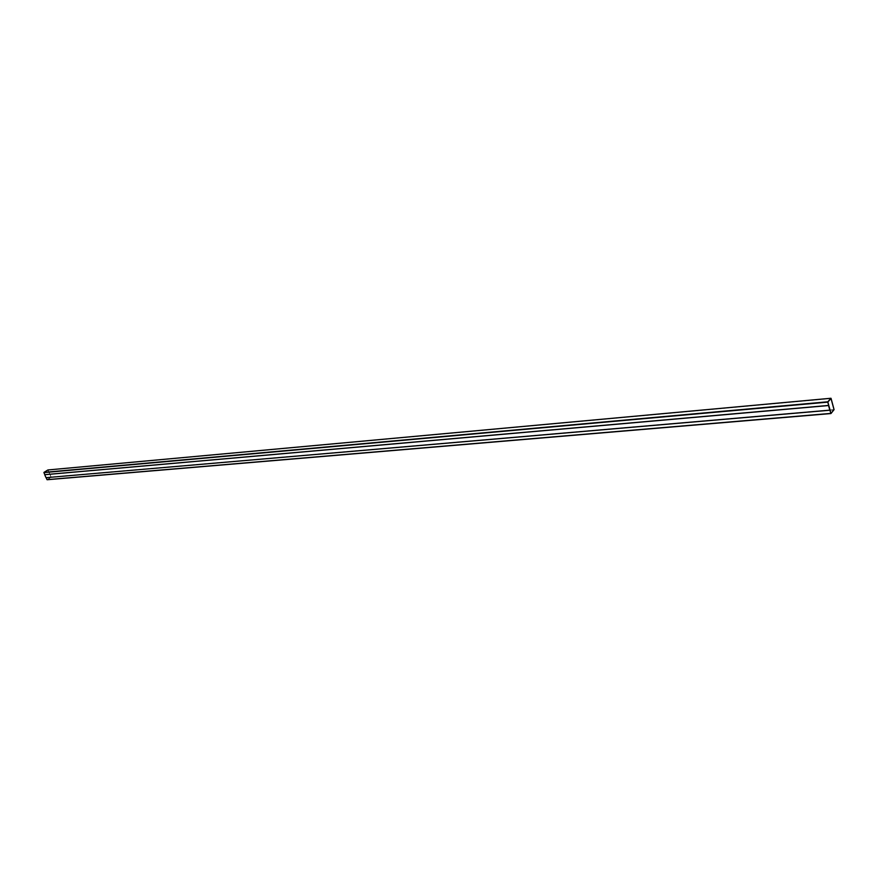 <?xml version="1.0" encoding="UTF-8"?>
<svg xmlns="http://www.w3.org/2000/svg" width="878" height="878" viewBox="0 0 878 878"><rect width="100%" height="100%" fill="white"/><g stroke="black" fill="none" stroke-linecap="round" stroke-linejoin="round"><path stroke-width="0.66" stroke-dasharray="4.39 3.29" d="M44.822 474.647L46.084 477.61L44.789 474.669L46.084 477.61L829.919 410.125L46.117 477.588L44.822 474.647L46.139 477.654L44.822 474.647M829.897 410.147L45.996 477.665L829.897 410.147M48.07 470.037L831.06 398.414L48.07 470.037L51.143 477.072L48.07 470.037M834.078 409.642L51.143 477.072L834.078 409.642M51.089 477.292L834.045 409.982L51.089 477.292L47.192 479.717L51.089 477.292M830.884 413.538L47.192 479.717M47.917 470.037L831.016 398.469L48.005 470.07L51.089 477.116L47.138 479.651L43.977 472.551L47.917 470.037L830.939 398.403L47.917 470.037L43.999 472.441L827.833 401.915L43.977 472.551L827.822 402.091L43.977 472.551L47.072 479.607L830.939 413.406L47.16 479.64L51.067 477.226L834.023 409.861L51.089 477.116L834.034 409.697L51.089 477.116L47.917 470.037L830.939 398.403L47.917 470.037L43.977 472.551L47.138 479.651L51.089 477.116L47.95 470.026L831.016 398.469L48.016 470.07L51.089 477.116L834.034 409.697L51.067 477.226L834.023 409.861L51.067 477.226L47.171 479.64L830.939 413.406L47.171 479.64L830.862 413.351L47.072 479.607L43.977 472.551L827.833 401.915L44.01 472.441L47.917 470.037M44.789 474.669L46.084 477.61L44.789 474.669M47.939 470.026L830.961 398.392L47.95 470.026M47.138 479.651L830.917 413.417L47.138 479.651"/><path stroke-width="1.32" d="M829.919 410.125L828.656 405.427L829.897 410.147L828.656 405.427L44.789 474.669L828.656 405.427L829.919 410.125M44.789 474.669L828.634 405.46L44.701 474.724L828.634 405.46L829.897 410.147L828.634 405.46L44.789 474.669M47.192 479.717L46.139 477.654L47.006 479.651L830.807 413.406L827.778 402.135L43.911 472.594L827.778 402.135L43.966 472.375L827.8 401.795L830.906 398.283L47.884 469.96L43.966 472.375L47.884 469.96L830.95 398.261L834.078 409.642L830.928 413.549L47.006 479.651L830.884 413.538M47.983 469.949L830.95 398.261M831.016 398.469L827.822 402.091L830.917 413.417L834.034 409.697L831.016 398.469L834.034 409.697L830.939 413.406L827.822 402.091L831.016 398.469L834.034 409.697L830.939 413.406L827.822 402.091L831.016 398.469L827.822 402.091L830.939 413.406L834.034 409.697L831.016 398.469M43.911 472.594L44.822 474.647L43.911 472.594M827.8 401.795L830.972 413.527L834.078 409.642L831.06 398.414L827.8 401.795M45.996 477.665L44.701 474.724L828.634 405.46L829.897 410.147L45.996 477.665L829.831 410.235L828.558 405.537L44.701 474.724L45.996 477.665M47.138 479.739L830.928 413.549"/></g></svg>
